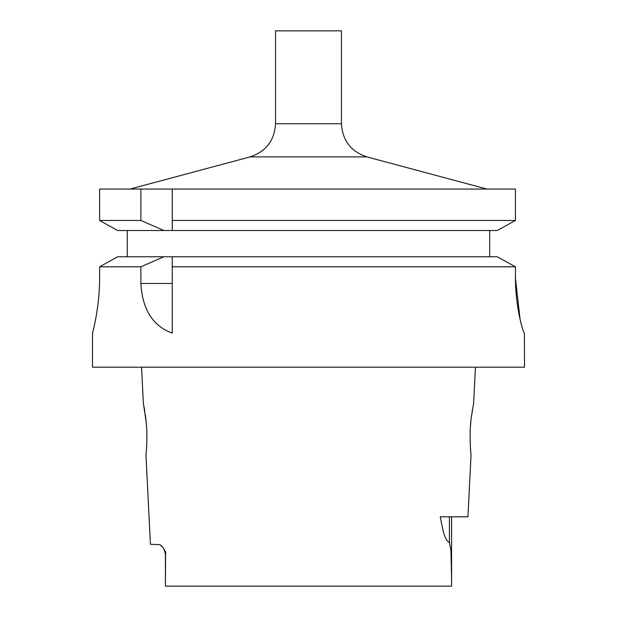 <?xml version="1.0" encoding="UTF-8"?>
<svg xmlns="http://www.w3.org/2000/svg" width="617" height="617" viewBox="0 0 617 617"><rect width="100%" height="100%" fill="white"/><g stroke="black" fill="none" stroke-linecap="round" stroke-linejoin="round"><path stroke-width="0.93" d="M475.437 367.184L473.632 403.225L471.28 417.586C468.912 433.666 470.925 455.508 471.049 454.698L467.941 516.822L440.237 516.822C442.289 526.424 444.055 540.183 449.423 542.513L450.973 551.066L451.582 580.327L451.582 516.822M470.702 451.058L470.37 446.423M470.2 442.906L470.108 438.972M470.115 434.823L470.239 430.458M470.47 426.2L470.864 421.434M471.072 419.46L471.627 414.909M472.152 411.377L472.352 410.135M451.567 586.15L451.582 580.327L451.567 586.15L165.433 586.15L165.595 551.953L163.281 547.827L159.996 544.672L150.432 544.279L145.944 454.698C145.959 455.3 147.872 437.885 146.221 422.321L143.368 403.225L141.563 367.184M143.452 403.626L143.668 404.713M144.1 406.996L144.841 411.284M145.388 415.002L146.044 420.486M146.183 421.912L146.514 426.031M146.761 430.473L146.885 434.962M146.892 438.88L146.784 443.314M146.645 446.199L146.322 450.796M520.092 319.351L515.45 278.298C515.403 307.983 523.563 333.658 524.396 333.211L524.512 367.184L92.488 367.184L92.488 333.211C92.38 333.697 99.669 307.914 99.615 278.244L99.615 266.799L117.646 256.765L99.615 266.799L140.877 266.799L140.877 283.473C142.419 309.557 152.877 326.092 172.251 333.087L172.251 256.765L117.646 256.765M497.24 256.765L172.251 256.765L172.251 266.799L515.45 266.799L497.24 256.765L515.45 266.799L515.45 278.298M92.488 333.211L92.488 333.211C92.38 333.674 99.669 307.883 99.615 278.244M127.287 256.765L127.287 230.511M489.713 230.511L489.713 256.765M99.615 220.47L99.615 189.064L99.615 220.47L140.877 220.47L163.968 230.511L117.646 230.511L99.615 220.47L117.646 230.511M497.24 230.511L172.251 230.511L172.251 189.064L515.45 189.064L515.45 220.47L497.24 230.511L515.45 220.47L172.251 220.47L172.251 230.511L163.968 230.511M163.968 256.765L140.877 266.799M99.615 189.064L172.251 189.064L172.251 220.47M140.877 220.47L140.877 189.064M165.433 586.15L165.418 553.889L165.873 553.889M162.795 547.21L161.307 545.613M275.552 30.85L341.448 30.85L341.448 123.739L275.552 123.739L275.552 30.85M140.877 283.473L172.251 283.473M449.423 516.822L449.423 542.513M486.967 189.064L366.884 156.888L250.116 156.888L130.033 189.064M163.675 548.359L165.418 553.889L165.418 573.486M366.884 156.888C350.942 151.566 342.466 140.514 341.448 123.739M250.116 156.888C266.058 151.566 274.534 140.514 275.552 123.739"/></g></svg>
